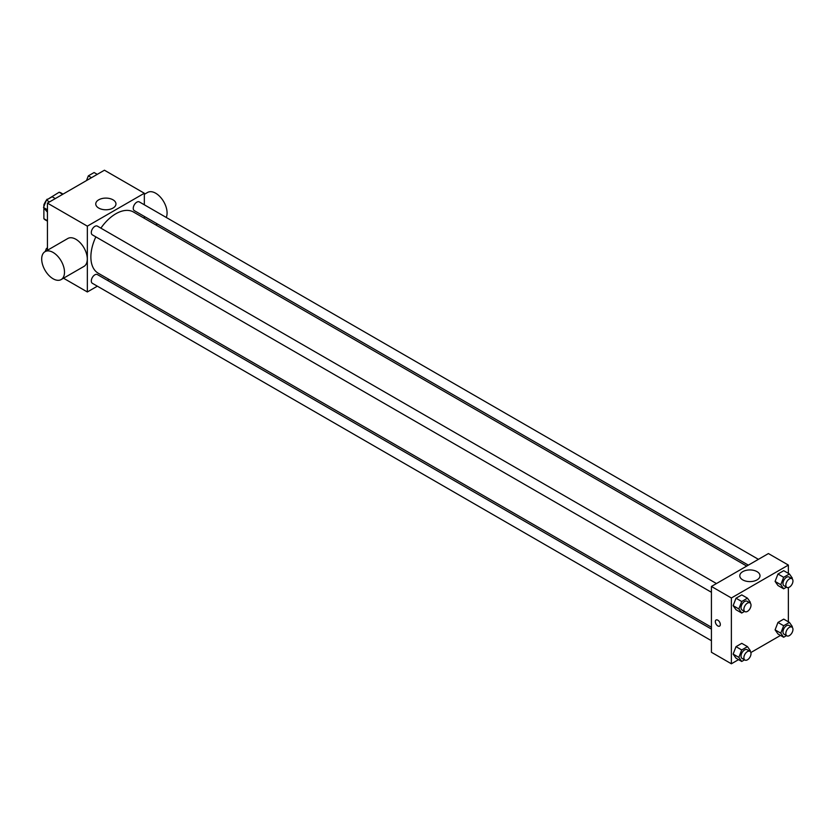 <?xml version="1.0" encoding="UTF-8"?>
<svg xmlns="http://www.w3.org/2000/svg" width="834" height="834" viewBox="0 0 834 834"><rect width="100%" height="100%" fill="white"/><g stroke="black" fill="none" stroke-linecap="round" stroke-linejoin="round"><path stroke-width="1.25" d="M47.548 199.409L59.141 192.247A15.606 9.007 120 0 1 60.945 192.894L63.05 194.103M47.444 220.739L43.879 218.685A15.606 9.007 120 0 0 45.338 219.926L47.444 221.135M43.879 218.685L43.879 208.02M43.879 206.53L43.879 204.83A15.606 9.007 120 0 1 46.245 200.452M47.142 199.18A15.606 9.007 120 0 0 46.568 199.972M44.421 205.143L43.879 204.83M62.706 194.312L59.141 192.247M47.444 250.263L47.444 203.121L104.438 170.209L144.334 193.248L144.334 204.799M97.349 286.187L87.341 291.963L63.52 278.212M109.035 279.442L107.43 280.37M95.847 236.877A35.299 20.381 120 0 0 90.875 257.018A35.299 20.381 120 0 0 98.183 273.177L711.423 627.231M746.722 566.077L133.492 212.034A35.299 20.381 120 0 0 100.883 228.151M144.334 216.433L144.334 218.289M87.341 291.963L87.341 226.15L144.334 193.248M758.408 559.333L139.33 201.911A5.035 2.909 120 0 0 135.452 203.267A5.035 2.909 120 0 0 133.252 208.333A5.035 2.909 120 0 0 134.295 210.637L748.338 565.15M711.423 629.086L97.38 274.563A5.035 2.909 120 0 0 93.502 275.918A5.035 2.909 120 0 0 91.302 280.985A5.035 2.909 120 0 0 92.345 283.289L711.423 640.71M711.423 592.276L92.345 234.854A5.035 2.909 -60 0 1 92.345 229.037A5.035 2.909 -60 0 1 97.38 226.129L716.458 583.55M87.341 226.15L47.444 203.121M98.714 208.062A10.112 5.838 180 0 1 95.754 203.934A10.112 5.838 180 0 1 105.866 198.106A10.112 5.838 180 0 1 115.968 203.934A10.112 5.838 180 0 1 109.734 209.334A10.112 5.838 180 0 1 98.714 208.062M45.036 251.649L67.835 238.482A16.117 9.31 60 0 1 80.262 242.809A16.117 9.31 60 0 1 87.299 259.03A16.117 9.31 60 0 1 83.953 266.411L61.163 279.567A16.117 9.31 60 0 1 45.036 270.268A16.117 9.31 60 0 1 45.036 251.649A16.117 9.31 60 0 1 57.463 255.965A16.117 9.31 60 0 1 64.499 272.186A16.117 9.31 60 0 1 61.163 279.567M166.237 217.445A16.117 9.31 -120 0 0 161.994 199.065A16.117 9.31 -120 0 0 147.628 192.425L144.334 194.322M738.549 659.642L731.376 663.791L711.423 652.271L711.423 586.458L768.416 553.557L788.37 565.077L788.37 573.365M780.499 635.425L750.85 652.542M777.966 585.52L775.088 581.423L777.966 574.011L783.72 570.685L777.966 574.011L775.088 581.423L777.966 585.52L783.658 588.814L780.78 584.717L783.658 577.295L789.423 573.969L792.3 578.066L792.029 578.754M736.015 658.182L733.138 654.085L736.015 646.663L741.77 643.337L736.015 646.663L733.138 654.085L736.015 658.182L741.718 661.466L738.841 657.369L741.718 649.957L747.472 646.631L750.35 650.729L750.089 651.406M788.37 587.574L788.37 621.799M731.376 663.791L731.376 597.978L788.37 565.077M777.966 633.965L775.088 629.868L777.966 622.445L783.72 619.12L777.966 622.445L775.088 629.868L777.966 633.965L783.658 637.249L780.78 633.152L783.658 625.729L789.423 622.414L792.3 626.501L792.029 627.189M736.015 609.737L733.138 605.651L736.015 598.228L741.77 594.903L736.015 598.228L733.138 605.651L736.015 609.737L741.718 613.032L738.841 608.935L741.718 601.512L747.472 598.186L750.35 602.284L750.089 602.972M731.376 597.978L711.423 586.458M742.75 579.891A10.112 5.838 180 0 1 739.789 575.762A10.112 5.838 180 0 1 749.891 569.935A10.112 5.838 180 0 1 760.003 575.762A10.112 5.838 180 0 1 753.759 581.162A10.112 5.838 180 0 1 742.75 579.891M720.326 624.51A3.524 2.033 60 0 1 719.596 626.115A3.524 2.033 60 0 1 716.062 624.082A3.524 2.033 60 0 1 716.062 620.006A3.524 2.033 60 0 1 718.783 620.955A3.524 2.033 60 0 1 720.326 624.51M719.596 626.115A3.524 2.033 60 0 1 716.072 624.082A3.524 2.033 60 0 1 716.072 620.006M744.543 611.395L741.718 613.032M749.964 602.899L747.108 601.251A5.035 2.909 120 0 0 743.23 602.596A5.035 2.909 120 0 0 741.03 607.673A5.035 2.909 120 0 0 742.072 609.977L744.929 611.624A5.035 2.909 120 0 0 749.964 608.716A5.035 2.909 120 0 0 749.964 602.899A5.035 2.909 120 0 0 746.076 604.243A5.035 2.909 120 0 0 743.886 609.31A5.035 2.909 120 0 0 744.929 611.624M738.841 608.935L733.138 605.651M741.718 601.512L736.015 598.228M747.472 598.186L741.77 594.903M786.493 587.178L783.658 588.814M791.914 578.681L789.058 577.034A5.035 2.909 120 0 0 785.18 578.379A5.035 2.909 120 0 0 782.98 583.446A5.035 2.909 120 0 0 784.023 585.76L786.869 587.397A5.035 2.909 120 0 0 791.914 584.488A5.035 2.909 120 0 0 791.914 578.681A5.035 2.909 120 0 0 788.026 580.026A5.035 2.909 120 0 0 785.826 585.093A5.035 2.909 120 0 0 786.869 587.397M780.78 584.717L775.088 581.423M783.658 577.295L777.966 574.011M789.423 573.969L783.72 570.685M744.543 659.84L741.718 661.466M749.964 651.333L747.108 649.686A5.035 2.909 120 0 0 743.23 651.031A5.035 2.909 120 0 0 741.03 656.108A5.035 2.909 120 0 0 742.072 658.412L744.929 660.059A5.035 2.909 120 0 0 749.964 657.15A5.035 2.909 120 0 0 749.964 651.333A5.035 2.909 120 0 0 746.076 652.678A5.035 2.909 120 0 0 743.886 657.755A5.035 2.909 120 0 0 744.929 660.059M738.841 657.369L733.138 654.085M741.718 649.957L736.015 646.663M747.472 646.631L741.77 643.337M786.493 635.623L783.658 637.249M791.914 627.116L789.058 625.469A5.035 2.909 120 0 0 785.18 626.814A5.035 2.909 120 0 0 782.98 631.891A5.035 2.909 120 0 0 784.023 634.194L786.869 635.842A5.035 2.909 120 0 0 791.914 632.933A5.035 2.909 120 0 0 791.914 627.116A5.035 2.909 120 0 0 788.026 628.461A5.035 2.909 120 0 0 785.826 633.527A5.035 2.909 120 0 0 786.869 635.842M780.78 633.152L775.088 629.868M783.658 625.729L777.966 622.445M789.423 622.414L783.72 619.12M47.444 212.201L43.514 207.499L46.391 200.077L52.146 196.751L55.315 198.575M47.444 209.761L43.514 207.499M49.55 201.901L46.391 200.077M86.507 180.561L88.341 175.859L94.096 172.534L97.255 174.358M91.5 177.684L88.341 175.859M45.213 251.555L46.391 248.511L47.444 247.896M47.444 249.116L46.391 248.511M155.822 224.919L157.428 223.992"/></g></svg>
